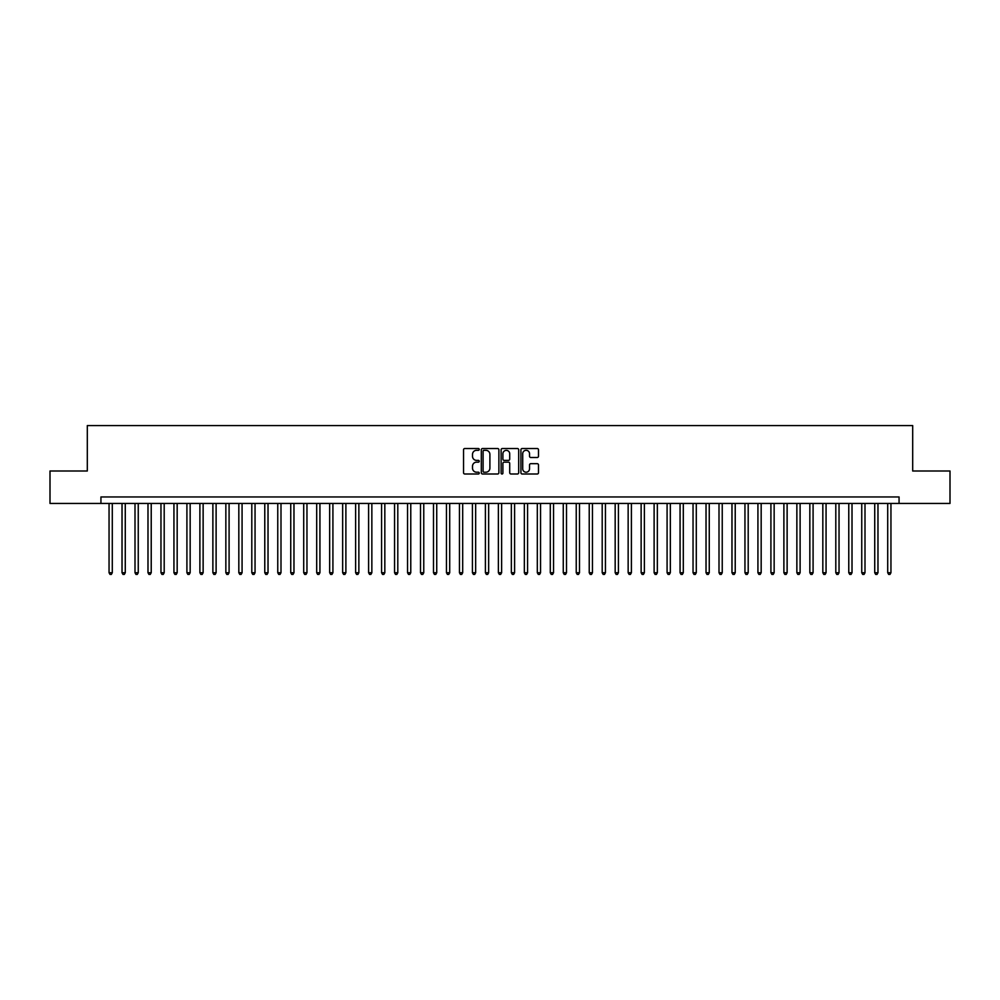 <?xml version="1.0" encoding="UTF-8"?>
<svg xmlns="http://www.w3.org/2000/svg" width="1000" height="1000" viewBox="0 0 1000 1000"><rect width="100%" height="100%" fill="white"/><g stroke="black" fill="none" stroke-linecap="round" stroke-linejoin="round"><path stroke-width="1.5" d="M479.237 449.412A0.887 0.887 0 0 0 478.35 448.525L464.812 448.525A1.275 1.275 0 0 0 463.537 449.8L463.537 472.725A1.275 1.275 0 0 0 464.812 474L478.35 474A0.887 0.887 0 0 0 479.237 473.113A0.887 0.887 0 0 0 478.35 472.212L476.587 472.212A4.075 4.075 0 0 1 472.512 468.137L472.512 466.225A4.075 4.075 0 0 1 476.587 462.15L478.35 462.15A0.887 0.887 0 0 0 479.237 461.262A0.887 0.887 0 0 0 478.35 460.375L476.587 460.375A4.075 4.075 0 0 1 472.512 456.287L472.512 454.387A4.075 4.075 0 0 1 476.587 450.312L478.35 450.312A0.887 0.887 0 0 0 479.237 449.412M537.225 457.5A1.275 1.275 0 0 0 538.5 456.225L538.5 449.8A1.275 1.275 0 0 0 537.225 448.525L522.2 448.525A1.275 1.275 0 0 0 520.925 449.8L520.925 472.725A1.275 1.275 0 0 0 522.2 474L537.225 474A1.275 1.275 0 0 0 538.5 472.725L538.5 464.95A1.275 1.275 0 0 0 537.225 463.688L530.8 463.688A1.275 1.275 0 0 0 529.525 464.95L529.525 468.812A3.413 3.413 0 0 1 526.112 472.212A3.413 3.413 0 0 1 522.712 468.812L522.712 453.713A3.413 3.413 0 0 1 526.112 450.312A3.413 3.413 0 0 1 529.525 453.713L529.525 456.225A1.275 1.275 0 0 0 530.8 457.5L537.225 457.5M100.938 503.438L50 503.438L50 471L87.312 471L87.312 425.575L912.688 425.575L912.688 471L950 471L950 503.438L899.062 503.438L899.062 496.95L100.938 496.95L100.938 503.438L899.062 503.438M498.888 449.8A1.275 1.275 0 0 0 497.612 448.525L482.575 448.525A1.275 1.275 0 0 0 481.312 449.8L481.312 472.725A1.275 1.275 0 0 0 482.575 474L497.612 474A1.275 1.275 0 0 0 498.888 472.725L498.888 449.8M502.388 448.525L517.425 448.525A1.275 1.275 0 0 1 518.688 449.8L518.688 472.725A1.275 1.275 0 0 1 517.425 474L510.988 474A1.275 1.275 0 0 1 509.712 472.725L509.712 463.425A1.275 1.275 0 0 0 508.438 462.15L504.175 462.15A1.275 1.275 0 0 0 502.9 463.425L502.9 473.113A0.887 0.887 0 0 1 502.013 474A0.887 0.887 0 0 1 501.112 473.113L501.112 449.8A1.275 1.275 0 0 1 502.388 448.525M483.988 450.312A0.887 0.887 0 0 0 483.088 451.2L483.088 471.325A0.887 0.887 0 0 0 483.988 472.212L485.825 472.212A4.075 4.075 0 0 0 489.9 468.137L489.9 454.387A4.075 4.075 0 0 0 485.825 450.312L483.988 450.312M509.712 453.775A3.413 3.413 0 0 0 506.3 450.375A3.413 3.413 0 0 0 502.9 453.775L502.9 459.1A1.275 1.275 0 0 0 504.175 460.375L508.438 460.375A1.275 1.275 0 0 0 509.712 459.1L509.712 453.775M109.05 503.438L109.05 572.737L112.287 572.737L112.287 503.438M112.287 572.737L111.325 574.425L110.025 574.425L109.05 572.737M122.025 503.438L122.025 572.737L125.275 572.737L125.275 503.438M125.275 572.737L124.3 574.425L123 574.425L122.025 572.737M135 503.438L135 572.737L138.25 572.737L138.25 503.438M138.25 572.737L137.275 574.425L135.975 574.425L135 572.737M147.988 503.438L147.988 572.737L151.225 572.737L151.225 503.438M151.225 572.737L150.25 574.425L148.95 574.425L147.988 572.737M160.963 503.438L160.963 572.737L164.2 572.737L164.2 503.438M164.2 572.737L163.225 574.425L161.938 574.425L160.963 572.737M173.938 503.438L173.938 572.737L177.175 572.737L177.175 503.438M177.175 572.737L176.213 574.425L174.913 574.425L173.938 572.737M186.912 503.438L186.912 572.737L190.162 572.737L190.162 503.438M190.162 572.737L189.188 574.425L187.887 574.425L186.912 572.737M199.887 503.438L199.887 572.737L203.137 572.737L203.137 503.438M203.137 572.737L202.162 574.425L200.863 574.425L199.887 572.737M212.875 503.438L212.875 572.737L216.112 572.737L216.112 503.438M216.112 572.737L215.138 574.425L213.837 574.425L212.875 572.737M225.85 503.438L225.85 572.737L229.088 572.737L229.088 503.438M229.088 572.737L228.113 574.425L226.825 574.425L225.85 572.737M238.825 503.438L238.825 572.737L242.075 572.737L242.075 503.438M242.075 572.737L241.1 574.425L239.8 574.425L238.825 572.737M251.8 503.438L251.8 572.737L255.05 572.737L255.05 503.438M255.05 572.737L254.075 574.425L252.775 574.425L251.8 572.737M264.775 503.438L264.775 572.737L268.025 572.737L268.025 503.438M268.025 572.737L267.05 574.425L265.75 574.425L264.775 572.737M277.762 503.438L277.762 572.737L281 572.737L281 503.438M281 572.737L280.025 574.425L278.725 574.425L277.762 572.737M290.738 503.438L290.738 572.737L293.975 572.737L293.975 503.438M293.975 572.737L293.012 574.425L291.712 574.425L290.738 572.737M303.712 503.438L303.712 572.737L306.962 572.737L306.962 503.438M306.962 572.737L305.988 574.425L304.688 574.425L303.712 572.737M316.688 503.438L316.688 572.737L319.938 572.737L319.938 503.438M319.938 572.737L318.962 574.425L317.663 574.425L316.688 572.737M329.663 503.438L329.663 572.737L332.912 572.737L332.912 503.438M332.912 572.737L331.938 574.425L330.637 574.425L329.663 572.737M342.65 503.438L342.65 572.737L345.887 572.737L345.887 503.438M345.887 572.737L344.913 574.425L343.625 574.425L342.65 572.737M355.625 503.438L355.625 572.737L358.862 572.737L358.862 503.438M358.862 572.737L357.9 574.425L356.6 574.425L355.625 572.737M368.6 503.438L368.6 572.737L371.85 572.737L371.85 503.438M371.85 572.737L370.875 574.425L369.575 574.425L368.6 572.737M381.575 503.438L381.575 572.737L384.825 572.737L384.825 503.438M384.825 572.737L383.85 574.425L382.55 574.425L381.575 572.737M394.562 503.438L394.562 572.737L397.8 572.737L397.8 503.438M397.8 572.737L396.825 574.425L395.525 574.425L394.562 572.737M407.537 503.438L407.537 572.737L410.775 572.737L410.775 503.438M410.775 572.737L409.8 574.425L408.512 574.425L407.537 572.737M420.513 503.438L420.513 572.737L423.762 572.737L423.762 503.438M423.762 572.737L422.788 574.425L421.488 574.425L420.513 572.737M433.488 503.438L433.488 572.737L436.737 572.737L436.737 503.438M436.737 572.737L435.763 574.425L434.462 574.425L433.488 572.737M446.463 503.438L446.463 572.737L449.712 572.737L449.712 503.438M449.712 572.737L448.738 574.425L447.438 574.425L446.463 572.737M459.45 503.438L459.45 572.737L462.688 572.737L462.688 503.438M462.688 572.737L461.712 574.425L460.412 574.425L459.45 572.737M472.425 503.438L472.425 572.737L475.662 572.737L475.662 503.438M475.662 572.737L474.688 574.425L473.4 574.425L472.425 572.737M485.4 503.438L485.4 572.737L488.65 572.737L488.65 503.438M488.65 572.737L487.675 574.425L486.375 574.425L485.4 572.737M498.375 503.438L498.375 572.737L501.625 572.737L501.625 503.438M501.625 572.737L500.65 574.425L499.35 574.425L498.375 572.737M511.35 503.438L511.35 572.737L514.6 572.737L514.6 503.438M514.6 572.737L513.625 574.425L512.325 574.425L511.35 572.737M524.338 503.438L524.338 572.737L527.575 572.737L527.575 503.438M527.575 572.737L526.6 574.425L525.312 574.425L524.338 572.737M537.312 503.438L537.312 572.737L540.55 572.737L540.55 503.438M540.55 572.737L539.587 574.425L538.288 574.425L537.312 572.737M550.288 503.438L550.288 572.737L553.538 572.737L553.538 503.438M553.538 572.737L552.562 574.425L551.263 574.425L550.288 572.737M563.263 503.438L563.263 572.737L566.512 572.737L566.512 503.438M566.512 572.737L565.538 574.425L564.237 574.425L563.263 572.737M576.237 503.438L576.237 572.737L579.487 572.737L579.487 503.438M579.487 572.737L578.513 574.425L577.212 574.425L576.237 572.737M589.225 503.438L589.225 572.737L592.463 572.737L592.463 503.438M592.463 572.737L591.487 574.425L590.2 574.425L589.225 572.737M602.2 503.438L602.2 572.737L605.438 572.737L605.438 503.438M605.438 572.737L604.475 574.425L603.175 574.425L602.2 572.737M615.175 503.438L615.175 572.737L618.425 572.737L618.425 503.438M618.425 572.737L617.45 574.425L616.15 574.425L615.175 572.737M628.15 503.438L628.15 572.737L631.4 572.737L631.4 503.438M631.4 572.737L630.425 574.425L629.125 574.425L628.15 572.737M641.137 503.438L641.137 572.737L644.375 572.737L644.375 503.438M644.375 572.737L643.4 574.425L642.1 574.425L641.137 572.737M654.112 503.438L654.112 572.737L657.35 572.737L657.35 503.438M657.35 572.737L656.375 574.425L655.088 574.425L654.112 572.737M667.087 503.438L667.087 572.737L670.337 572.737L670.337 503.438M670.337 572.737L669.362 574.425L668.062 574.425L667.087 572.737M680.062 503.438L680.062 572.737L683.312 572.737L683.312 503.438M683.312 572.737L682.337 574.425L681.038 574.425L680.062 572.737M693.037 503.438L693.037 572.737L696.287 572.737L696.287 503.438M696.287 572.737L695.312 574.425L694.013 574.425L693.037 572.737M706.025 503.438L706.025 572.737L709.262 572.737L709.262 503.438M709.262 572.737L708.288 574.425L706.988 574.425L706.025 572.737M719 503.438L719 572.737L722.237 572.737L722.237 503.438M722.237 572.737L721.275 574.425L719.975 574.425L719 572.737M731.975 503.438L731.975 572.737L735.225 572.737L735.225 503.438M735.225 572.737L734.25 574.425L732.95 574.425L731.975 572.737M744.95 503.438L744.95 572.737L748.2 572.737L748.2 503.438M748.2 572.737L747.225 574.425L745.925 574.425L744.95 572.737M757.925 503.438L757.925 572.737L761.175 572.737L761.175 503.438M761.175 572.737L760.2 574.425L758.9 574.425L757.925 572.737M770.913 503.438L770.913 572.737L774.15 572.737L774.15 503.438M774.15 572.737L773.175 574.425L771.888 574.425L770.913 572.737M783.888 503.438L783.888 572.737L787.125 572.737L787.125 503.438M787.125 572.737L786.162 574.425L784.862 574.425L783.888 572.737M796.862 503.438L796.862 572.737L800.113 572.737L800.113 503.438M800.113 572.737L799.137 574.425L797.837 574.425L796.862 572.737M809.837 503.438L809.837 572.737L813.088 572.737L813.088 503.438M813.088 572.737L812.113 574.425L810.812 574.425L809.837 572.737M822.825 503.438L822.825 572.737L826.062 572.737L826.062 503.438M826.062 572.737L825.088 574.425L823.787 574.425L822.825 572.737M835.8 503.438L835.8 572.737L839.038 572.737L839.038 503.438M839.038 572.737L838.062 574.425L836.775 574.425L835.8 572.737M848.775 503.438L848.775 572.737L852.013 572.737L852.013 503.438M852.013 572.737L851.05 574.425L849.75 574.425L848.775 572.737M861.75 503.438L861.75 572.737L865 572.737L865 503.438M865 572.737L864.025 574.425L862.725 574.425L861.75 572.737M874.725 503.438L874.725 572.737L877.975 572.737L877.975 503.438M877.975 572.737L877 574.425L875.7 574.425L874.725 572.737M887.712 503.438L887.712 572.737L890.95 572.737L890.95 503.438M890.95 572.737L889.975 574.425L888.675 574.425L887.712 572.737"/></g></svg>

